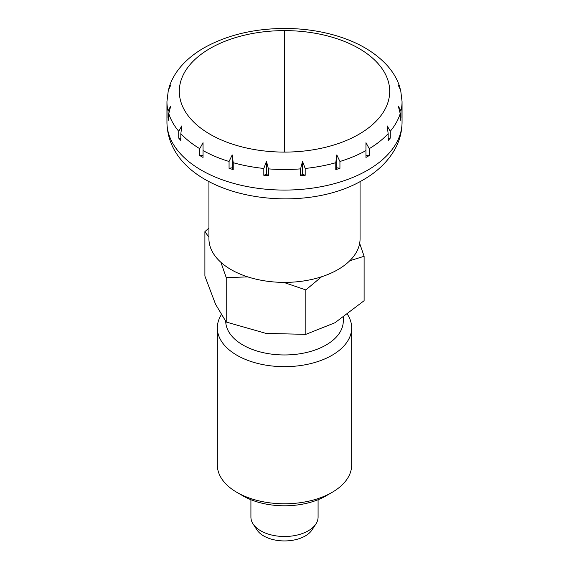 <?xml version="1.0" encoding="UTF-8"?>
<svg xmlns="http://www.w3.org/2000/svg" width="569" height="569" viewBox="0 0 569 569"><rect width="100%" height="100%" fill="white"/><g stroke="black" fill="none" stroke-linecap="round" stroke-linejoin="round"><path stroke-width="0.85" d="M284.5 152.094A105.201 60.734 0 0 0 358.89 134.305A105.201 60.734 0 0 0 381.692 68.116A105.201 60.734 0 0 0 284.5 30.619A105.201 60.734 0 0 0 210.11 48.415A105.201 60.734 0 0 0 210.11 134.305A105.201 60.734 0 0 0 284.5 152.094L284.5 30.619M360.07 181.589L360.07 238.76A75.57 43.628 180 0 1 313.419 279.066A75.57 43.628 180 0 1 231.064 269.606A75.57 43.628 180 0 1 208.93 238.76L208.93 181.589M201.376 156.489A117.555 67.867 180 0 1 199.747 155.529L199.747 148.673L203.041 142.691L203.041 157.428A117.555 67.867 180 0 1 201.376 156.489M180.835 133.644L180.835 140.5A117.555 67.867 180 0 1 178.723 138.103L178.723 131.247L181.852 125.856L180.835 133.644A117.555 67.867 180 0 0 199.747 148.673M168.78 113.58L168.78 120.436A117.555 67.867 180 0 1 168.054 117.783L168.054 110.927L170.714 106.062L168.78 113.58A117.555 67.867 180 0 0 178.723 131.247M181.632 65.698L181.355 66.011C175.579 72.569 171.489 79.724 169.078 87.491L170.714 85.25L168.317 90.265L166.945 101.638L166.945 122.207A117.555 67.867 180 0 0 201.376 170.195A117.555 67.867 180 0 0 367.624 170.195A117.555 67.867 180 0 0 402.055 122.207L402.055 101.638A117.555 67.867 180 0 1 400.946 110.927L400.946 117.783A117.555 67.867 180 0 1 400.22 120.436L400.22 113.58L398.286 106.062L400.946 110.927M168.844 88.643L169.078 87.491M229.065 161.489L232.202 154.917L233.219 162.713L233.219 169.569A117.555 67.867 180 0 1 229.065 168.346L229.065 161.489A117.555 67.867 180 0 1 203.041 150.572M263.817 168.452L266.477 161.347L268.412 168.872L268.412 175.729A117.555 67.867 180 0 1 263.817 175.309L263.817 168.452A117.555 67.867 180 0 1 233.219 162.713M300.588 168.872L302.523 161.347L305.183 168.452L305.183 175.309A117.555 67.867 180 0 1 300.588 175.729L300.588 168.872A117.555 67.867 180 0 1 268.412 168.872M335.781 162.713L336.798 154.917L339.935 161.489L339.935 168.346A117.555 67.867 180 0 1 335.781 169.569L335.781 162.713A117.555 67.867 180 0 1 305.183 168.452M365.959 150.572L365.959 142.691L369.253 148.673L369.253 155.529A117.555 67.867 180 0 1 365.959 157.428L365.959 150.572A117.555 67.867 180 0 1 339.935 161.489M318.085 499.703L318.085 517.107A33.585 19.389 180 0 1 315.916 523.964A33.585 19.389 180 0 1 260.751 530.82A33.585 19.389 180 0 1 253.084 523.964A33.585 19.389 180 0 1 250.915 517.107L250.915 499.703M315.916 523.964L311.99 529.959A29.389 16.97 180 0 1 263.717 535.962A29.389 16.97 180 0 1 257.01 529.959L253.084 523.964M178.723 138.103L180.835 138.502M388.165 133.644L387.148 125.856L390.277 131.247L390.277 138.103A117.555 67.867 180 0 1 388.165 140.5L388.165 133.644A117.555 67.867 180 0 1 369.253 148.673M402.055 101.638L400.683 90.265L398.286 85.25L400.156 88.636M399.922 87.491C397.511 79.724 393.421 72.569 387.645 66.011L387.368 65.698M168.054 117.783L168.78 118.089M400.22 118.089L400.946 117.783M388.165 138.502L390.277 138.103M365.959 155.529L369.253 155.529M335.781 169.569L336.798 167.755L339.935 168.346M336.798 154.917L336.798 167.755M302.523 161.347L302.523 174.192L305.183 175.309M300.588 175.729L302.523 174.192M263.817 175.309L266.477 174.192L268.412 175.729M266.477 161.347L266.477 174.192M232.202 154.917L232.202 167.755L233.219 169.569M229.065 168.346L232.202 167.755M199.747 155.529L203.041 155.529M347.524 314.465A67.17 38.784 180 0 1 351.67 327.886L351.67 465.001A67.17 38.784 180 0 1 331.997 492.427A67.17 38.784 180 0 1 237.003 492.427L242.942 495.855A58.778 33.934 180 0 1 242.935 495.855L237.003 492.427A67.17 38.784 180 0 1 217.33 465.001L217.33 327.886A67.17 38.784 180 0 1 221.206 314.899M351.67 327.886A67.17 38.784 180 0 1 310.205 363.712A67.17 38.784 180 0 1 237.003 355.305A67.17 38.784 180 0 1 217.33 327.886M343.278 317.495L343.278 321.03A58.778 33.934 180 0 1 306.99 352.382A58.778 33.934 180 0 1 242.942 345.02A58.778 33.934 180 0 1 225.729 321.414M283.711 282.388L305.83 289.92L305.83 334.359L266.029 333.406L226.227 322.047L226.227 277.608L247.799 276.897M220.907 262.33L226.227 277.608M305.83 289.92L321.613 276.762M349.736 260.78L364.103 256.278L364.103 300.717L334.97 322.744L305.83 334.359M226.227 322.047L215.559 304.273L204.897 276.086L204.897 231.647L208.93 237.237M208.93 228.048L204.897 231.647M364.103 256.278L359.651 243.333M331.997 492.427L326.065 495.855A58.778 33.934 180 0 1 242.942 495.855M168.054 110.927A117.555 67.867 180 0 1 166.945 101.638M400.22 113.58A117.555 67.867 180 0 1 390.277 131.247M402.055 122.207C401.963 132.435 399.246 142.037 393.89 151.005C386.771 162.627 376.564 172.229 363.278 179.811C296.911 219.499 168.111 195.7 166.945 122.207M387.29 65.606C374.715 51.871 357.247 41.779 334.899 35.328C319.209 30.84 302.694 28.55 285.346 28.45C254.194 28.514 227.074 34.994 203.987 47.881C195.167 52.96 187.742 58.863 181.71 65.606"/></g></svg>
